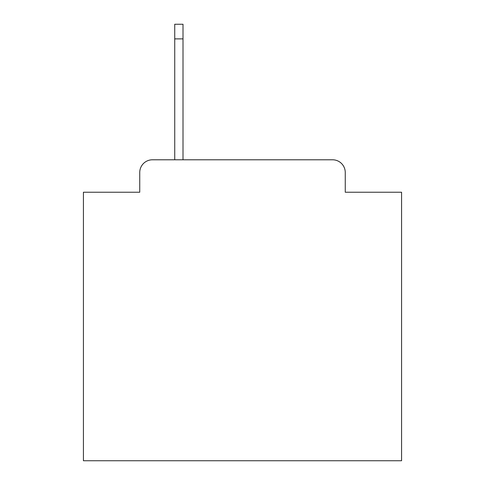 <?xml version="1.0" encoding="UTF-8"?>
<svg xmlns="http://www.w3.org/2000/svg" width="485" height="485" viewBox="0 0 485 485"><rect width="100%" height="100%" fill="white"/><g stroke="black" fill="none" stroke-linecap="round" stroke-linejoin="round"><path stroke-width="0.73" d="M139.741 172.508L139.741 192.23L139.741 172.508A12.725 12.725 0 0 1 152.466 159.783L174.733 159.783L174.733 24.25L183.009 24.25L183.009 159.783L332.534 159.783L152.466 159.783M345.259 192.23L345.259 172.508L345.259 192.23L401.574 192.23L401.574 460.75L83.426 460.75L83.426 192.23L139.741 192.23M345.259 172.508A12.725 12.725 0 0 0 332.534 159.783M174.733 38.885L183.009 38.885"/></g></svg>
